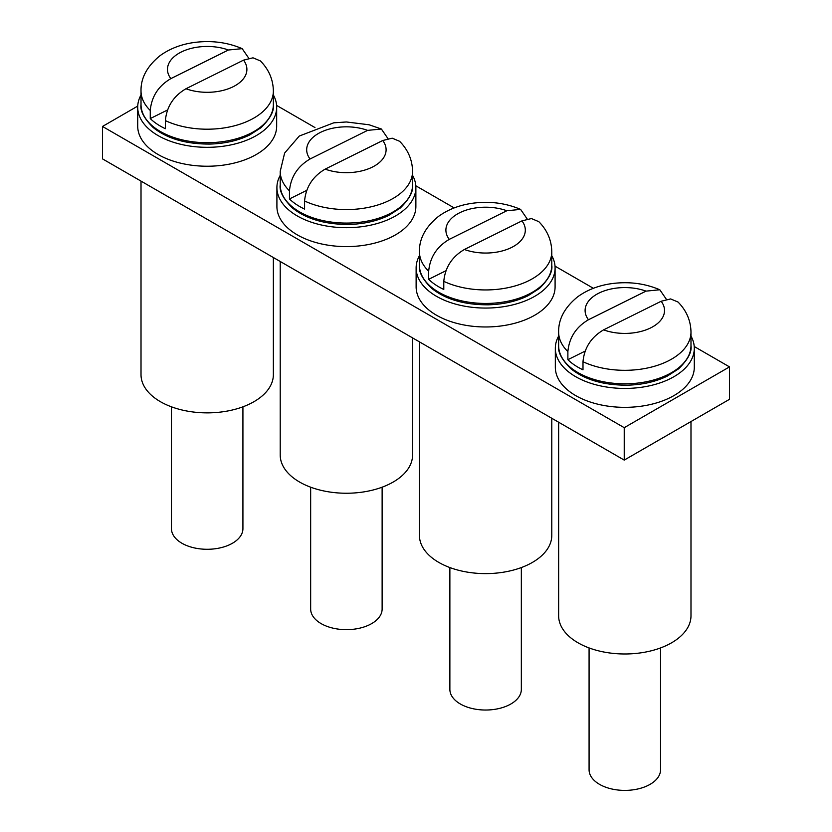 <?xml version="1.0" encoding="UTF-8"?>
<svg xmlns="http://www.w3.org/2000/svg" width="832" height="832" viewBox="0 0 832 832"><rect width="100%" height="100%" fill="white"/><g stroke="black" fill="none" stroke-linecap="round" stroke-linejoin="round"><path stroke-width="1.25" d="M729.508 366.891L624.229 427.679L102.492 126.454L102.492 158.87L624.229 460.096L729.508 399.308L729.508 366.891L694.231 346.518M624.229 427.679L624.229 460.096M593.382 288.298L555.017 266.146M454.168 207.927L415.813 185.775M314.964 127.556L276.598 105.404M137.727 106.101L102.492 126.454M585.094 351.135L567.882 359.694L567.882 351.582C569.202 337.646 576.066 327.028 588.474 319.738L646.038 291.127L659.807 289.765L666.39 299.343M589.077 647.93L589.077 769.766A35.734 20.634 0 0 0 624.811 790.4A35.734 20.634 0 0 0 660.546 769.766L660.546 647.93M567.882 359.694A66.175 38.21 0 0 0 582.993 369.824L582.993 361.722A66.175 38.21 0 0 0 653.203 366.621A66.175 38.21 0 0 0 690.986 332.114C690.768 320.601 686.452 310.575 678.028 302.037L670.623 298.927L661.149 301.257L603.585 329.867C591.178 337.158 584.314 347.776 582.993 361.722M558.636 422.23L558.636 615.774A66.175 38.21 0 0 0 624.811 653.983A66.175 38.21 0 0 0 690.986 615.774L690.986 421.554M558.636 336.086A69.482 40.113 0 0 0 555.329 348.317A69.482 40.113 0 0 0 573.872 375.596A69.482 40.113 0 0 0 650.198 385.663A69.482 40.113 0 0 0 694.294 348.317A69.482 40.113 0 0 0 690.986 336.086M555.329 348.317L555.329 367.234A69.482 40.113 0 0 0 573.872 394.514A69.482 40.113 0 0 0 650.198 404.57A69.482 40.113 0 0 0 694.294 367.234L694.294 348.317M445.879 270.764L428.678 279.323L428.678 271.211C429.988 257.275 436.852 246.657 449.27 239.366L506.834 210.746L520.603 209.394L527.186 218.972M449.873 567.559L449.873 689.395A35.734 20.634 0 0 0 485.607 710.029A35.734 20.634 0 0 0 521.342 689.395L521.342 567.559M428.678 279.323A66.175 38.21 0 0 0 443.789 289.453L443.789 281.351A66.175 38.21 0 0 0 513.989 286.25A66.175 38.21 0 0 0 551.782 251.732C551.564 240.23 547.238 230.204 538.814 221.666L531.419 218.556L521.945 220.886L464.381 249.496C451.974 256.786 445.11 267.405 443.789 281.351M306.675 190.393L289.463 198.952L289.463 190.84C290.784 176.904 297.648 166.286 310.055 158.995L367.619 130.374L381.389 129.022L387.972 138.601M310.658 487.188L310.658 609.024A35.734 20.634 0 0 0 346.393 629.658A35.734 20.634 0 0 0 382.127 609.024L382.127 487.188M289.463 198.952A66.175 38.21 0 0 0 304.574 209.082L304.574 200.98A66.175 38.21 0 0 0 374.785 205.878A66.175 38.21 0 0 0 412.568 171.361C412.35 159.858 408.034 149.833 399.61 141.294L392.205 138.185L382.73 140.514L325.166 169.125C312.759 176.415 305.895 187.034 304.574 200.98M167.461 110.022L150.259 118.581L150.259 110.469C151.57 96.533 158.434 85.914 170.851 78.624L228.415 50.003L242.185 48.651L248.768 58.23M171.454 406.817L171.454 528.653A35.734 20.634 0 0 0 207.189 549.286A35.734 20.634 0 0 0 242.923 528.653L242.923 406.817M150.259 118.581A66.175 38.21 0 0 0 165.37 128.71L165.37 120.609A66.175 38.21 0 0 0 235.57 125.507A66.175 38.21 0 0 0 273.364 90.99C273.146 79.487 268.819 69.462 260.395 60.923L253.001 57.814L243.526 60.143L185.962 88.754C173.555 96.044 166.691 106.662 165.37 120.609M419.432 255.715A69.482 40.113 0 0 0 416.125 267.946A69.482 40.113 0 0 0 434.668 295.225A69.482 40.113 0 0 0 510.983 305.292A69.482 40.113 0 0 0 555.09 267.946A69.482 40.113 0 0 0 551.782 255.715M416.125 267.946L416.125 286.853A69.482 40.113 0 0 0 434.668 314.142A69.482 40.113 0 0 0 510.983 324.199A69.482 40.113 0 0 0 555.09 286.853L555.09 267.946M280.218 175.344A69.482 40.113 0 0 0 276.91 187.574A69.482 40.113 0 0 0 295.454 214.854A69.482 40.113 0 0 0 371.779 224.921A69.482 40.113 0 0 0 415.875 187.574A69.482 40.113 0 0 0 412.568 175.344M276.91 187.574L276.91 206.482A69.482 40.113 0 0 0 295.454 233.771A69.482 40.113 0 0 0 371.779 243.828A69.482 40.113 0 0 0 415.875 206.482L415.875 187.574M141.014 94.973A69.482 40.113 0 0 0 137.706 107.203A69.482 40.113 0 0 0 156.25 134.482A69.482 40.113 0 0 0 232.565 144.55A69.482 40.113 0 0 0 276.671 107.203A69.482 40.113 0 0 0 273.364 94.973M137.706 107.203L137.706 126.11A69.482 40.113 0 0 0 156.25 153.4A69.482 40.113 0 0 0 232.565 163.457A69.482 40.113 0 0 0 276.671 126.11L276.671 107.203M419.432 341.858L419.432 535.402A66.175 38.21 0 0 0 485.607 573.612A66.175 38.21 0 0 0 551.782 535.402L551.782 418.267M280.218 261.487L280.218 455.031A66.175 38.21 0 0 0 346.393 493.241A66.175 38.21 0 0 0 412.568 455.031L412.568 337.896M141.014 181.116L141.014 374.66A66.175 38.21 0 0 0 207.189 412.87A66.175 38.21 0 0 0 273.364 374.66L273.364 257.525M646.038 291.127A39.707 22.922 0 0 0 598.905 293.124A39.707 22.922 0 0 0 588.474 319.738M659.807 289.765C644.987 283.452 629.106 281.382 612.175 283.566C598.967 285.324 587.475 289.734 577.699 296.785C564.73 307.32 558.376 319.103 558.636 332.114A66.175 38.21 0 0 0 567.882 351.582M690.986 345.613C692.006 351.926 687.898 359.653 678.662 368.784L667.326 376.074C655.897 381.67 642.689 384.706 627.682 385.185C603.678 385.31 584.73 379.798 570.804 368.649C561.714 359.611 557.658 351.936 558.636 345.613A66.175 38.21 0 0 0 624.811 383.822A66.175 38.21 0 0 0 690.986 345.613L690.986 332.114M603.585 329.867A39.707 22.922 0 0 0 650.718 327.87A39.707 22.922 0 0 0 661.149 301.257M506.834 210.746A39.707 22.922 0 0 0 459.701 212.753A39.707 22.922 0 0 0 449.27 239.366M520.603 209.394C505.773 203.07 489.902 201.011 472.971 203.195C459.763 204.953 448.261 209.362 438.485 216.414C425.526 226.949 419.172 238.732 419.432 251.732A66.175 38.21 0 0 0 428.678 271.211M551.782 265.242C552.791 271.554 548.683 279.282 539.458 288.413L528.122 295.703C516.693 301.298 503.474 304.335 488.467 304.814C464.474 304.938 445.515 299.426 431.6 288.278C422.51 279.24 418.454 271.565 419.432 265.242A66.175 38.21 0 0 0 485.607 303.451A66.175 38.21 0 0 0 551.782 265.242L551.782 251.732M464.381 249.496A39.707 22.922 0 0 0 511.514 247.499A39.707 22.922 0 0 0 521.945 220.886M367.619 130.374A39.707 22.922 0 0 0 320.486 132.382A39.707 22.922 0 0 0 310.055 158.995M381.389 129.022L369.148 124.79L346.424 121.971L333.757 122.824L299.281 136.042L284.627 153.067L280.218 171.361A66.175 38.21 0 0 0 289.463 190.84M412.568 184.87C413.587 191.183 409.479 198.91 400.244 208.031L388.908 215.332C377.478 220.927 364.27 223.964 349.263 224.442C325.26 224.567 306.311 219.055 292.386 207.906C283.296 198.869 279.24 191.194 280.218 184.87A66.175 38.21 0 0 0 346.393 223.08A66.175 38.21 0 0 0 412.568 184.87L412.568 171.361M325.166 169.125A39.707 22.922 0 0 0 372.299 167.128A39.707 22.922 0 0 0 382.73 140.514M228.415 50.003A39.707 22.922 0 0 0 181.282 52.01A39.707 22.922 0 0 0 170.851 78.624M242.185 48.651C227.354 42.328 211.484 40.269 194.553 42.442C181.345 44.21 169.842 48.62 160.066 55.661C147.108 66.206 140.754 77.99 141.014 90.99A66.175 38.21 0 0 0 150.259 110.469M273.364 104.499C274.373 110.812 270.265 118.539 261.04 127.66L249.704 134.961C238.274 140.556 225.056 143.593 210.049 144.071C186.056 144.196 167.097 138.684 153.182 127.535C144.092 118.498 140.036 110.822 141.014 104.499A66.175 38.21 0 0 0 207.189 142.709A66.175 38.21 0 0 0 273.364 104.499L273.364 90.99M185.962 88.754A39.707 22.922 0 0 0 233.095 86.757A39.707 22.922 0 0 0 243.526 60.143M558.636 345.613L558.636 332.114M419.432 265.242L419.432 251.732M280.218 184.87L280.218 171.361M141.014 104.499L141.014 90.99"/></g></svg>

